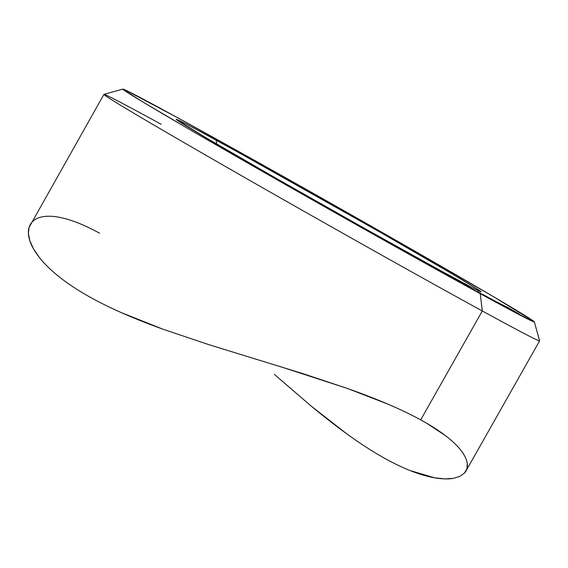 <?xml version="1.0" encoding="UTF-8"?>
<svg xmlns="http://www.w3.org/2000/svg" width="568" height="568" viewBox="0 0 568 568"><rect width="100%" height="100%" fill="white"/><g stroke="black" fill="none" stroke-linecap="round" stroke-linejoin="round"><path stroke-width="0.85" d="M216.223 140.204A175.2 2.272 -150.5 0 1 385.345 235.202A175.2 2.272 -150.5 0 1 481.068 291.824A175.2 2.272 -150.5 0 1 440.995 270.865L471.88 287.465L479.314 291.171L480.954 291.59L476.744 288.707L451.624 273.57L380.823 232.617L238.496 152.458L198.282 130.455L185.338 123.597L176.265 119.472L205.595 137.492L276.396 178.444L364.791 228.528L440.995 270.865A175.2 2.272 -150.5 0 1 273.712 176.911A175.2 2.272 -150.5 0 1 176.123 119.294A175.2 2.272 -150.5 0 1 216.223 140.204L216.678 143.988L216.223 140.204M122.915 89.112L103.965 94.359A250.282 3.238 29.5 0 0 240.711 175.242A250.282 3.238 29.5 0 0 482.31 310.966L480.237 293.677A236.38 3.06 -150.5 0 1 252.064 165.494A236.38 3.06 -150.5 0 1 122.915 89.112A236.38 3.06 -150.5 0 1 176.982 117.384L279.79 174.504L399.055 242.074L494.579 297.334L534.154 321.644C534.736 322.205 533.998 322.02 531.939 321.083L480.237 293.677L337.498 214.072L189.549 129.468L142.114 101.523L123.064 89.417C122.482 88.856 123.221 89.041 125.279 89.978L176.982 117.384A236.38 3.06 -150.5 0 1 402.676 244.148A236.38 3.06 -150.5 0 1 534.346 321.886A236.38 3.06 -150.5 0 1 480.237 293.677L482.31 310.966A250.282 3.238 -150.5 0 1 242.025 175.995A250.282 3.238 -150.5 0 1 103.93 94.387A250.282 3.238 -150.5 0 1 161.213 124.3M279.839 366.466L347.694 388.555C362.476 393.809 375.746 398.949 387.497 403.962C399.978 409.294 411.04 414.59 420.689 419.873L482.31 310.966L420.689 419.873C430.381 425.169 438.681 430.466 445.596 435.748C452.128 440.74 457.304 445.695 461.131 450.623C464.546 454.975 466.591 459.271 467.272 463.524L466.91 468.82L464.361 473.187L459.753 476.417L453.214 478.362L444.808 478.888L434.634 477.823L409.911 470.489C400.483 466.704 390.5 461.756 379.978 455.642C369.512 449.558 358.387 442.252 346.601 433.718C335.667 425.801 323.817 416.557 311.044 405.985L274.337 374.369M103.93 94.387L29.11 227.299L28.4 233.441L29.806 240.647L33.398 248.656L39.206 257.254C44.219 263.587 50.424 269.75 57.829 275.75C65.725 282.147 74.891 288.388 85.342 294.465C95.843 300.579 107.764 306.599 121.098 312.528C133.43 318.002 147.382 323.561 162.952 329.199L208.683 344.599L303.12 373.709L347.694 388.555L387.497 403.962C399.858 409.23 410.927 414.534 420.689 419.873L426.568 423.181L445.596 435.748C452.327 440.924 457.503 445.887 461.131 450.623C464.73 455.344 466.775 459.64 467.272 463.524C467.755 467.386 466.782 470.602 464.361 473.187M506.656 306.848L519.102 313.934L506.656 306.848M501.842 304.448L514.288 311.555L501.842 304.448M500.607 304.242L490.461 298.491L500.933 304.405M483.361 294.693L491.249 299.237L483.361 294.693M476.183 291.164L464.255 284.348L476.183 291.164M456.814 280.478L451.638 277.397C449.835 276.41 449.707 276.368 451.255 277.276L456.31 280.216M445.305 274.166L435.848 268.692L445.305 274.166M430.537 265.93L419.873 259.839L430.998 266.271M406.12 252.171L414.029 256.793L406.12 252.171M396.833 247.052L388.484 242.38L396.833 247.052M382.349 239.057L389.009 242.806L382.186 239M402.811 250.417L398.431 247.968L402.811 250.417M420.341 260.158L412.46 255.714L420.341 260.158M434.485 268.032L430.537 265.838L434.485 268.032M449.671 276.389L442.11 272.15L449.671 276.389M468.735 287.06L458.206 281.011L468.735 287.06M477.411 291.476L484.987 295.857L477.411 291.476M495.608 301.58L484.767 295.438L496.226 301.892M508.182 308.225L497.398 302.148L508.495 308.374M513.018 310.696L503.44 305.236L513.209 310.788M465.973 471.007L539.6 340.878A250.282 3.238 -150.5 0 1 482.31 310.966A250.282 3.238 29.5 0 0 539.6 340.828L534.346 321.886M99.599 233.214C89.836 227.874 80.869 223.792 72.711 220.966C64.589 218.162 57.446 216.607 51.29 216.294C45.227 215.989 40.307 216.806 36.529 218.737C32.752 220.675 30.281 223.529 29.11 227.299C27.931 231.091 28.166 235.542 29.806 240.647C31.474 245.809 34.605 251.347 39.206 257.254C43.921 263.303 50.133 269.473 57.829 275.75C65.597 282.069 74.77 288.31 85.342 294.465C95.999 300.664 107.92 306.684 121.098 312.528L162.952 329.199L208.683 344.599L256.246 359.267M453.214 478.362C448.116 479.25 441.918 479.065 434.634 477.823C427.257 476.559 419.021 474.117 409.911 470.489C400.618 466.775 390.635 461.827 379.978 455.642C369.363 449.465 358.238 442.16 346.601 433.718L311.044 405.985M391.544 244.119L395.058 246.086L391.544 244.119M412.787 256.14L405.019 251.688M414.029 256.793L412.844 256.047M403.862 250.964L404.977 251.667M405.076 251.659L411.743 255.437C413.291 256.353 413.135 256.303 411.275 255.28L405.076 251.659L411.743 255.437C413.291 256.353 413.135 256.303 411.275 255.28M411.743 255.437L412.801 256.09M415.57 257.524L418.872 259.363L415.57 257.524M432.241 266.924L431.581 266.513M445.759 274.259L449.125 276.268L445.759 274.259M460.336 282.41L459.931 282.239M460.776 282.729L461.294 282.942M455.266 279.562L455.834 279.939M451.638 277.397C449.835 276.41 449.707 276.368 451.255 277.276M452.107 277.745L452.469 277.88M465.412 284.944L465.866 285.306M466.761 285.796L466.257 285.434M482.388 294.451L482.914 294.685M487.649 297.192L488.089 297.504M494.536 300.969L494.991 301.246M487.38 296.943L487.884 297.142M498.881 302.907L499.329 303.227M507.054 307.579L499.655 303.369L507.267 307.728M508.225 308.026L511.875 310.085L508.225 308.026"/></g></svg>
